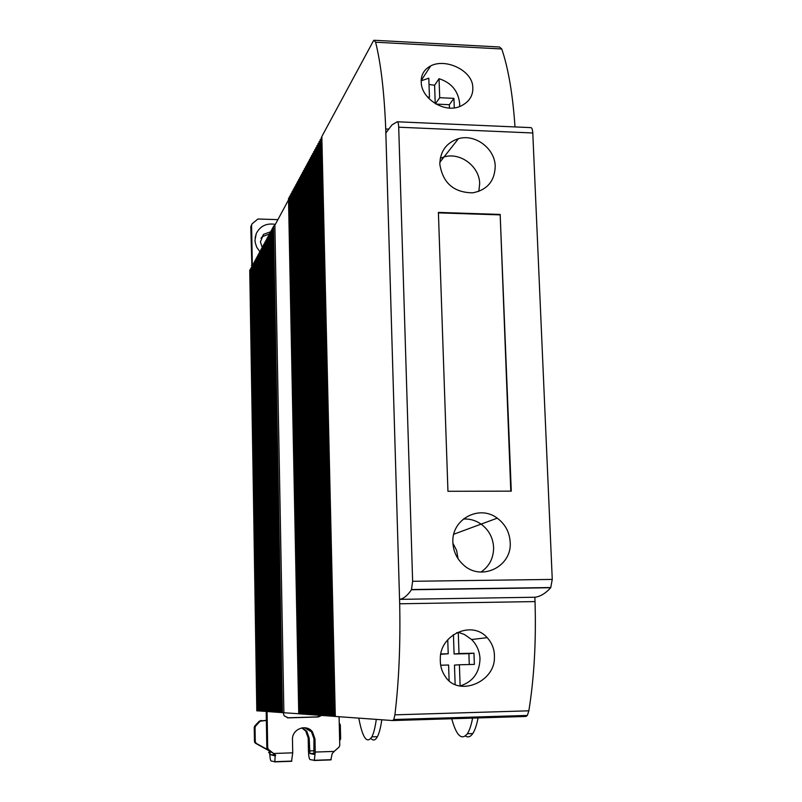 <?xml version="1.0" encoding="UTF-8"?>
<svg xmlns="http://www.w3.org/2000/svg" width="802" height="802" viewBox="0 0 802 802"><rect width="100%" height="100%" fill="white"/><g stroke="black" fill="none" stroke-linecap="round" stroke-linejoin="round"><path stroke-width="1.2" d="M271.156 231.577L263.547 234.344L260.419 241.813L262.194 247.517M275.276 224.37C266.545 222.926 260.209 225.974 256.279 233.512L254.996 240.089L255.277 242.866L256.76 247.307L260.069 251.938M269.612 233.913L262.324 236.68L261.041 238.154M260.53 711.043L251.587 225.071L252.079 223.808L257.903 219.006L277.843 219.628M251.617 224.76L250.805 226.665L251.878 266.785M283.186 712.667L284.169 715.835L288.299 717.88L318.244 716.978L321.692 715.404L317.191 716.898L287.246 717.79M304.63 727.725L311.497 731.845L313.933 738.762L313.873 754.331M266.204 711.464L266.815 747.695L267.597 749.279L275.246 754.752L268.48 749.479L267.698 747.885L267.076 711.514M339.086 716.717L339.767 745.469L339.056 747.093L334.153 751.414L315.256 752.055L314.975 738.923L312.529 731.975C306.494 723.404 291.788 728.988 292.469 739.655L292.73 752.827L273.632 753.489M334.153 751.414L332.198 753.589L330.845 759.905L314.093 760.496M315.256 752.055L314.334 760.296L310.043 759.604C309.161 758.882 308.63 755.925 308.439 750.712L308.168 737.88L305.783 731.093L301.763 727.895M302.274 727.815L306.775 731.223L309.171 738.03L309.913 753.529L313.833 754.331M274.605 761.89L291.527 761.288L292.73 752.827M270.755 754.361L268.62 752.306L270.966 754.862L274.384 755.695L274.304 754.522M275.246 754.752L274.815 761.689L271.076 760.978C270.394 760.416 269.943 757.81 269.723 753.158M266.354 720.316L259.307 721.118L254.785 725.95L254.234 727.404L254.455 741.519L255.477 743.243L269.171 750.822L269.693 752.266M268.62 752.306L270.565 752.236L270.485 751.524M339.236 723.003L340.319 724.868L340.649 738.893L339.657 740.707M269.322 750.622L256.299 743.414L255.277 741.69L255.046 727.514L255.607 726.071L260.139 721.209L266.354 720.427M282.434 712.657L273.492 226.294M288.499 198.385L298.745 713.83L288.519 198.455M333.462 716.306L320.168 139.799M250.565 268.73L257.693 710.893L250.575 268.77M281.592 712.597L272.71 227.748M299.737 713.9L289.402 196.811M319.046 141.764L332.218 716.226L319.066 141.844M251.216 267.517L258.394 710.943L251.226 267.567M271.908 229.141L280.73 712.547L271.928 229.202M290.274 195.086L300.69 713.97L290.294 195.147M317.953 143.789L331.015 716.136L317.973 143.869M251.868 266.304L259.106 710.993L251.888 266.344M271.136 230.585L279.888 712.487L271.156 230.635M301.692 714.041L291.196 193.482M316.86 145.804L329.822 716.056L316.89 145.884M270.364 232.009L279.056 712.427L270.384 232.059M292.078 191.748L302.655 714.111L292.098 191.808M328.66 715.965L315.808 147.879M253.201 263.848L260.53 711.093L253.211 263.888M269.602 233.432L278.224 712.366L269.612 233.482M292.991 190.054L303.647 714.181L293.011 190.114M314.715 149.784L327.457 715.885L314.745 149.864M261.262 711.143L253.873 262.655M277.412 712.296L268.85 234.896M293.913 188.35L304.65 714.251L293.933 188.42M326.314 715.795L313.682 151.829M261.983 711.194L254.545 261.402M268.079 236.249L276.58 712.246L268.099 236.299M294.835 186.645L305.662 714.321L294.855 186.706M325.151 715.715L312.62 153.784M255.216 260.109L262.695 711.254L255.226 260.149M267.327 237.643L275.768 712.186L267.347 237.693M306.695 714.392L295.788 184.981M323.998 715.635L311.577 155.728M263.437 711.304L255.908 258.896M266.585 239.026L274.966 712.126L266.595 239.076M296.7 183.177L307.697 714.472L296.72 183.247M310.514 157.573L322.835 715.554L310.534 157.653M256.58 257.582L264.169 711.354L256.59 257.622M274.174 712.066L265.853 240.45M308.75 714.542L297.662 181.503M309.482 159.488L321.702 715.474L309.502 159.568M257.262 256.309L264.901 711.414L257.272 256.349M265.101 241.773L273.362 712.016L265.111 241.823M298.595 179.678L309.762 714.622L298.615 179.738M320.95 715.404L308.479 161.463M257.953 255.026L265.652 711.464L257.963 255.066M264.369 243.136L272.57 711.955L264.379 243.186M299.547 177.904L310.815 714.692L299.567 177.974M319.477 715.304L307.457 163.347M258.655 253.733L266.404 711.514L258.665 253.783M271.798 711.895L263.647 244.54M300.509 176.119L311.868 714.772L300.529 176.189M318.374 715.224L306.454 165.222M259.347 252.44L267.156 711.574L259.367 252.48M271.016 711.845L262.926 245.883M301.482 174.325L312.92 714.843L301.502 174.395M317.271 715.153L305.442 167.087M260.059 251.136L267.918 711.625L260.069 251.176M262.194 247.166L270.214 711.795L262.204 247.216M314.013 714.913L302.474 172.58M316.178 715.073L304.449 168.931M260.76 249.823L268.68 711.685L260.78 249.863M269.462 711.735L261.492 248.54M303.437 170.696L315.066 715.003L303.457 170.766M257.693 710.843L250.164 269.743L257.262 710.853M257.011 710.843L249.733 270.324M335.056 716.427L321.612 136.931L335.056 716.427L392.649 720.557L393.782 719.514L394.905 714.843C398.925 681.57 400.519 644.547 399.687 603.776L535.034 601.58L534.854 597.239C540.177 596.638 545.46 593.47 550.713 587.736L552.257 579.415L532.789 132.982C532.568 129.423 531.886 127.628 530.774 127.618L397.441 121.784M334.685 716.397L321.281 137.744M334.655 716.316L333.832 716.326M333.432 716.226L332.619 716.236M332.218 716.146L331.406 716.146M331.015 716.056L330.213 716.066M329.812 715.975L329.02 715.975M328.63 715.885L327.848 715.895M327.447 715.805L326.675 715.805M326.284 715.725L325.512 715.725M325.121 715.645L324.359 715.645M323.968 715.554L323.216 715.564M322.825 715.474L322.073 715.484M320.569 715.314L319.828 715.324M319.457 715.234L318.715 715.244M318.344 715.153L317.612 715.163M317.241 715.083L316.519 715.083M316.148 715.003L315.437 715.003M315.066 714.923L314.354 714.933M313.993 714.853L313.291 714.853M312.92 714.772L312.229 714.772M311.868 714.692L311.166 714.702M310.815 714.622L310.123 714.622M309.762 714.552L309.081 714.552M308.73 714.472L308.048 714.482M307.697 714.402L307.026 714.402M306.675 714.331L306.013 714.331M305.662 714.251L305.001 714.261M304.65 714.181L303.998 714.191M303.647 714.111L302.996 714.121M302.655 714.041L302.013 714.051M301.662 713.97L301.031 713.981M300.69 713.9L300.048 713.91M299.707 713.83L299.086 713.84M298.745 713.74L282.735 712.667M282.424 712.607L281.883 712.607M281.572 712.547L281.031 712.547M280.73 712.487L280.189 712.487M279.888 712.427L279.357 712.427M279.056 712.366L278.525 712.366M278.224 712.306L277.703 712.306M277.402 712.246L276.88 712.246M276.58 712.186L276.068 712.196M275.768 712.126L275.256 712.136M274.956 712.076L274.454 712.076M274.154 712.016L273.652 712.016M273.362 711.955L272.86 711.965M272.57 711.905L272.068 711.905M268.359 236.019L268.86 235.848M269.883 233.202L270.384 233.031M270.655 231.778L271.156 231.608M271.427 230.354L271.928 230.174M272.199 228.911L272.71 228.73M272.981 227.467L273.492 227.277M273.763 226.004L274.865 225.613M288.53 199.878L274.875 225.242M288.81 198.114L289.412 197.893M289.702 196.47L290.304 196.249M290.595 194.816L291.196 194.585M291.497 193.142L292.108 192.911M292.409 191.467L293.021 191.237M293.321 189.773L293.933 189.543M294.234 188.069L294.855 187.828M295.166 186.355L295.788 186.114M296.088 184.63L296.73 184.39M297.031 182.886L297.672 182.645M297.973 181.142L298.615 180.891M298.925 179.377L299.577 179.127M299.878 177.603L300.539 177.352M300.85 175.818L301.502 175.568M301.813 174.014L302.484 173.763M302.795 172.209L303.467 171.949M303.778 170.385L304.449 170.124M304.77 168.55L305.452 168.28M305.773 166.696L306.454 166.425M306.775 164.831L307.467 164.56M307.788 162.956L308.479 162.686M308.8 161.072L309.512 160.791M309.833 159.167L310.544 158.886M310.865 157.252L311.577 156.961M311.908 155.317L312.63 155.037M312.96 153.372L313.682 153.082M314.013 151.418L314.745 151.127M315.076 149.443L315.818 149.152M316.148 147.458L316.89 147.157M317.231 145.453L317.983 145.152M318.314 143.438L319.076 143.137M319.417 141.403L320.178 141.102M320.519 139.358L321.291 139.047M256.8 710.833L249.923 269.893M479.676 183.688L478.824 191.387L479.676 183.688C479.556 166.425 460.318 151.949 444.067 156.931C460.318 151.949 479.556 166.425 479.676 183.688M452.909 543.225L456.609 550.393L458.082 558.773M493.601 547.295C493.671 557.931 489.461 566.192 480.989 572.077C489.461 566.192 493.671 557.931 493.601 547.295C492.969 537.601 488.809 529.881 481.1 524.127C488.809 529.881 492.969 537.601 493.601 547.295M456.699 632.658L459.335 632.668L464.448 634.492L471.616 639.525C476.809 644.788 479.606 651.164 479.997 658.663C479.596 672.678 472.969 681.79 460.127 685.991L459.396 664.768L454.473 665.099L455.145 684.567M494.413 657.56C494.894 682.211 458.373 697.179 445.401 676.677C441.772 671.535 440.067 665.58 440.298 658.813C439.767 635.184 471.586 619.725 487.175 637.65C492.288 643.264 494.704 649.901 494.413 657.56M429.02 84.461L434.604 85.243L439.045 78.696C451.456 82.726 458.323 91.057 459.666 103.669L459.596 106.596M472.719 86.095C473.631 95.378 469.36 102.165 459.927 106.476C444.087 113.272 422.313 98.676 421.321 83.598C420.539 75.548 423.677 69.644 430.724 65.884C445.531 58.085 471.476 70.135 472.719 86.095M427.626 97.132L429.451 97.222L428.809 78.195L421.16 80.801M440.889 653.941L448.218 653.78L447.747 639.745M449.13 680.768L448.599 665.028L440.679 665.219M392.779 720.547L525.851 716.467L527.365 715.434L528.849 710.823C534.152 678.071 536.217 641.65 535.034 601.58M440.278 158.295L444.067 156.931L440.278 158.295M463.305 519.044C469.741 518.683 475.676 520.378 481.1 524.127C475.676 520.378 469.741 518.683 463.305 519.044M399.687 603.776L385.732 128.972L388.368 129.092M515.014 126.927C512.759 94.345 508.348 68.36 501.761 48.972L499.496 46.997L374.755 40.29M385.732 128.972C384.278 92.43 380.91 63.518 375.617 42.225L373.922 40.25L373.321 41.042L321.843 136.51L335.306 716.447M439.045 78.696L439.707 97.704L453.932 98.365L454.283 107.879M458.273 632.437L459.005 653.53L473.962 653.199L474.363 664.407L459.396 664.768M448.218 653.78L440.829 654.292M473.962 653.199L468.899 653.65L469.28 664.527M459.005 653.53L454.092 653.991L468.899 653.65M453.431 634.603L454.092 653.991M429.451 97.222L428.699 98.325M453.932 98.365L449.331 104.701L449.451 108.049M439.707 97.704L435.476 103.729M436.087 104.09L449.331 104.701M434.604 85.243L435.235 103.588M348.319 87.408L353.111 78.516M465.441 735.965C467.997 737.74 470.443 736.938 472.769 733.569C475.035 730.141 476.859 724.597 478.243 716.928M451.446 717.75C456.218 735.534 461.521 740.868 467.355 733.75C469.601 730.321 471.406 724.767 472.779 717.098M376.288 719.384C375.176 727.474 373.702 733.299 371.857 736.868C366.935 744.236 362.574 737.99 358.785 718.131M381.812 719.775C380.689 727.574 379.226 733.218 377.401 736.687C375.336 740.426 373.171 740.998 370.915 738.391M495.215 166.385C494.684 181.162 487.195 189.974 472.749 192.831C453.832 192.62 442.854 183.087 439.827 164.25C440.158 151.247 446.353 142.726 458.423 138.686C475.195 133.583 495.065 148.581 495.215 166.385M510.182 542.142C512.288 566.733 480.819 581.941 463.085 564.568C456.749 558.643 453.351 551.325 452.889 542.633C451.195 519.435 479.175 504.207 497.24 518.162C505.21 524.127 509.521 532.117 510.182 542.142M399.556 599.365C403.546 598.763 407.516 595.565 411.456 589.751L412.629 581.29L398.704 127.207C398.534 123.588 398.033 121.774 397.201 121.774L391.927 124.962L385.842 133.012L399.556 599.365L534.854 597.239M438.403 212.41L500.167 214.425L511.275 491.145L447.947 491.285L438.403 212.41M500.167 214.425L510.794 491.145M438.423 212.871L499.726 214.866M250.805 226.665L251.587 225.071M251.437 265.592L252.229 264.129M287.347 717.79L288.299 717.88M317.191 716.898L318.244 716.978M313.933 738.762L314.975 738.923M309.171 738.03L308.168 737.88M268.48 749.479L267.597 749.279M267.698 747.885L266.815 747.695M309.913 753.529L314.163 753.379M271.367 752.206L270.565 752.236M314.194 750.742L309.442 750.913M270.966 754.862L274.495 754.742M275.617 755.544L274.585 755.294M269.683 751.685L270.555 751.885M261.532 720.577L260.69 720.487M269.171 750.822L269.753 750.953M255.477 743.243L256.299 743.414M255.277 741.69L254.455 741.519M255.046 727.514L254.234 727.404M255.607 726.071L254.785 725.95M259.307 721.118L260.139 721.209M274.855 225.182L283.888 712.687L274.875 225.121M394.905 714.843L528.849 710.823M375.617 42.225L501.761 48.972M398.704 127.207L532.789 132.982M411.456 589.751L550.713 587.736M412.629 581.29L552.257 579.415M262.324 236.68L263.547 234.344M255.126 237.743L256.279 233.512M312.529 731.975L311.497 731.845M267.116 748.737L267.998 748.928M274.815 761.689L291.868 761.088M314.334 760.296L331.236 759.694M274.515 754.782L275.477 755.013M306.775 731.223L305.783 731.093M270.224 751.314L269.532 751.163M255.557 742.692L254.735 742.522M282.424 712.667L273.472 226.244M333.432 716.316L320.148 139.718M281.572 712.607L272.69 227.698M299.717 713.9L289.382 196.741M301.672 714.041L291.176 193.422M259.818 711.043L252.53 265.081M328.63 715.965L315.787 147.799M261.252 711.153L253.863 262.605M277.402 712.306L268.84 234.846M326.284 715.805L313.652 151.748M261.973 711.204L254.535 261.362M325.121 715.715L312.6 153.703M306.675 714.402L295.768 184.921M323.978 715.635L311.547 155.648M263.427 711.304L255.888 258.856M274.154 712.076L265.843 240.41M308.73 714.542L297.642 181.432M320.569 715.394L308.449 161.392M319.457 715.314L307.437 163.277M271.778 711.905L263.637 244.49M318.344 715.234L306.424 165.152M270.996 711.845L262.916 245.833M317.251 715.153L305.422 167.006M313.993 714.923L302.454 172.51M316.158 715.073L304.429 168.861M269.442 711.735L261.472 248.5M393.782 719.514L527.365 715.434M430.724 65.884L421.17 80.541M487.175 637.65L471.616 639.525M497.24 518.162L453.772 534.222M458.423 138.686L439.827 162.305M467.355 733.75L472.769 733.569M377.401 736.687L371.857 736.868M411.586 589.54L550.874 587.525"/></g></svg>
